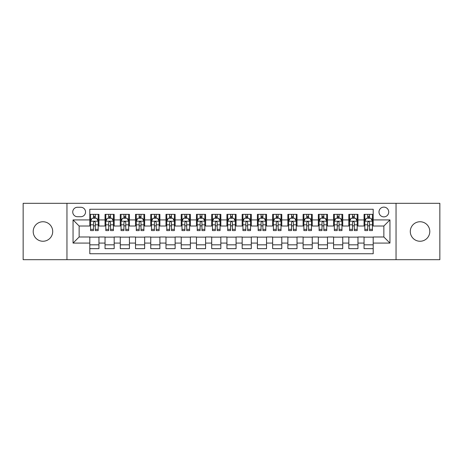 <?xml version="1.0" encoding="UTF-8"?>
<svg xmlns="http://www.w3.org/2000/svg" width="463" height="463" viewBox="0 0 463 463"><rect width="100%" height="100%" fill="white"/><g stroke="black" fill="none" stroke-linecap="round" stroke-linejoin="round"><path stroke-width="0.69" d="M420.045 221.748A9.752 9.752 0 0 0 410.293 231.5A9.752 9.752 0 0 0 420.045 241.252A9.752 9.752 0 0 0 429.797 231.5A9.752 9.752 0 0 0 420.045 221.748M42.955 221.748A9.752 9.752 0 0 0 33.203 231.5A9.752 9.752 0 0 0 42.955 241.252A9.752 9.752 0 0 0 52.707 231.5A9.752 9.752 0 0 0 42.955 221.748M383.856 207.123A4.873 4.873 0 0 0 378.983 211.996A4.873 4.873 0 0 0 383.856 216.875A4.873 4.873 0 0 0 388.735 211.996A4.873 4.873 0 0 0 383.856 207.123M396.044 259.685L439.85 259.685L439.85 203.315L396.044 203.315L396.044 259.685L66.956 259.685L66.956 203.315L23.15 203.315L23.15 259.685L66.956 259.685M373.195 214.357L364.051 214.357L364.051 219.919L357.957 219.919L357.957 226.013L364.051 226.013L364.051 219.919M357.957 219.919L357.957 214.357L348.818 214.357L348.818 219.919L342.724 219.919L342.724 226.013L348.818 226.013L348.818 219.919M342.724 219.919L342.724 214.357L333.58 214.357L333.58 219.919L327.486 219.919L327.486 226.013L333.58 226.013L333.58 219.919M327.486 219.919L327.486 214.357L318.341 214.357L318.341 219.919L312.247 219.919L312.247 226.013L318.341 226.013L318.341 219.919M312.247 219.919L312.247 214.357L303.109 214.357L303.109 219.919L297.014 219.919L297.014 226.013L303.109 226.013L303.109 219.919M297.014 219.919L297.014 214.357L287.87 214.357L287.87 219.919L281.776 219.919L281.776 226.013L287.87 226.013L287.87 219.919M281.776 219.919L281.776 214.357L272.638 214.357L272.638 219.919L266.543 219.919L266.543 226.013L272.638 226.013L272.638 219.919M266.543 219.919L266.543 214.357L257.399 214.357L257.399 219.919L251.305 219.919L251.305 226.013L257.399 226.013L257.399 219.919M251.305 219.919L251.305 214.357L242.166 214.357L242.166 219.919L236.072 219.919L236.072 226.013L242.166 226.013L242.166 219.919M236.072 219.919L236.072 214.357L226.928 214.357L226.928 219.919L220.834 219.919L220.834 226.013L226.928 226.013L226.928 219.919M220.834 219.919L220.834 214.357L211.695 214.357L211.695 219.919L205.601 219.919L205.601 226.013L211.695 226.013L211.695 219.919M205.601 219.919L205.601 214.357L196.457 214.357L196.457 219.919L190.362 219.919L190.362 226.013L196.457 226.013L196.457 219.919M190.362 219.919L190.362 214.357L181.224 214.357L181.224 219.919L175.13 219.919L175.13 226.013L181.224 226.013L181.224 219.919M175.13 219.919L175.13 214.357L165.986 214.357L165.986 219.919L159.891 219.919L159.891 226.013L165.986 226.013L165.986 219.919M159.891 219.919L159.891 214.357L150.753 214.357L150.753 219.919L144.659 219.919L144.659 226.013L150.753 226.013L150.753 219.919M144.659 219.919L144.659 214.357L135.514 214.357L135.514 219.919L129.42 219.919L129.42 226.013L135.514 226.013L135.514 219.919M129.42 219.919L129.42 214.357L120.276 214.357L120.276 219.919L114.182 219.919L114.182 226.013L120.276 226.013L120.276 219.919M114.182 219.919L114.182 214.357L105.043 214.357L105.043 226.013L98.949 226.013L98.949 214.357L89.805 214.357M89.805 248.643L98.949 248.643L98.949 236.987L105.043 236.987L105.043 248.643L114.182 248.643L114.182 236.987L120.276 236.987L120.276 243.081L114.182 243.081M120.276 243.081L120.276 248.643L129.42 248.643L129.42 236.987L135.514 236.987L135.514 243.081L129.42 243.081M135.514 243.081L135.514 248.643L144.659 248.643L144.659 236.987L150.753 236.987L150.753 243.081L144.659 243.081M150.753 243.081L150.753 248.643L159.891 248.643L159.891 236.987L165.986 236.987L165.986 243.081L159.891 243.081M165.986 243.081L165.986 248.643L175.13 248.643L175.13 236.987L181.224 236.987L181.224 243.081L175.13 243.081M181.224 243.081L181.224 248.643L190.362 248.643L190.362 236.987L196.457 236.987L196.457 243.081L190.362 243.081M196.457 243.081L196.457 248.643L205.601 248.643L205.601 236.987L211.695 236.987L211.695 243.081L205.601 243.081M211.695 243.081L211.695 248.643L220.834 248.643L220.834 236.987L226.928 236.987L226.928 243.081L220.834 243.081M226.928 243.081L226.928 248.643L236.072 248.643L236.072 236.987L242.166 236.987L242.166 243.081L236.072 243.081M242.166 243.081L242.166 248.643L251.305 248.643L251.305 236.987L257.399 236.987L257.399 243.081L251.305 243.081M257.399 243.081L257.399 248.643L266.543 248.643L266.543 236.987L272.638 236.987L272.638 243.081L266.543 243.081M272.638 243.081L272.638 248.643L281.776 248.643L281.776 236.987L287.87 236.987L287.87 243.081L281.776 243.081M287.87 243.081L287.87 248.643L297.014 248.643L297.014 236.987L303.109 236.987L303.109 243.081L297.014 243.081M303.109 243.081L303.109 248.643L312.247 248.643L312.247 236.987L318.341 236.987L318.341 243.081L312.247 243.081M318.341 243.081L318.341 248.643L327.486 248.643L327.486 236.987L333.58 236.987L333.58 243.081L327.486 243.081M333.58 243.081L333.58 248.643L342.724 248.643L342.724 236.987L348.818 236.987L348.818 243.081L342.724 243.081M348.818 243.081L348.818 248.643L357.957 248.643L357.957 236.987L364.051 236.987L364.051 243.081L357.957 243.081M77.466 216.719L80.817 216.719A4.723 4.723 0 0 0 85.539 211.996A4.723 4.723 0 0 0 80.817 207.274L77.466 207.274A4.723 4.723 0 0 0 72.743 211.996A4.723 4.723 0 0 0 77.466 216.719M396.044 203.315L66.956 203.315M373.195 219.919L373.195 209.253L89.805 209.253L89.805 226.013L79.144 226.013L79.144 236.987L89.805 236.987L89.805 253.747L373.195 253.747L373.195 236.987L383.856 236.987L383.856 226.013L373.195 226.013L373.195 219.919L389.95 219.919L389.95 243.081L373.195 243.081M89.805 243.081L73.05 243.081L73.05 219.919L89.805 219.919M364.051 243.081L364.051 248.643L373.195 248.643M89.805 218.171L90.569 218.171M93.462 218.171L95.291 218.171M98.185 218.171L98.949 218.171M89.805 225.863L90.569 225.863M93.462 225.863L95.291 225.863M98.185 225.863L98.949 225.863M89.805 237.137L98.949 237.137M89.805 244.829L98.949 244.829M105.043 225.863L105.807 225.863M108.701 225.863L110.53 225.863M113.423 225.863L114.182 225.863M105.043 218.171L105.807 218.171M108.701 218.171L110.53 218.171M113.423 218.171L114.182 218.171M105.043 237.137L114.182 237.137M105.043 244.829L114.182 244.829M120.276 237.137L129.42 237.137M120.276 244.829L129.42 244.829M120.276 218.171L121.04 218.171M123.934 218.171L125.762 218.171M128.656 218.171L129.42 218.171M120.276 225.863L121.04 225.863M123.934 225.863L125.762 225.863M128.656 225.863L129.42 225.863M135.514 237.137L144.659 237.137M135.514 244.829L144.659 244.829M135.514 218.171L136.278 218.171M139.172 218.171L141.001 218.171M143.895 218.171L144.659 218.171M135.514 225.863L136.278 225.863M139.172 225.863L141.001 225.863M143.895 225.863L144.659 225.863M150.753 237.137L159.891 237.137M150.753 244.829L159.891 244.829M150.753 218.171L151.511 218.171M154.405 218.171L156.234 218.171M159.127 218.171L159.891 218.171M150.753 225.863L151.511 225.863M154.405 225.863L156.234 225.863M159.127 225.863L159.891 225.863M165.986 237.137L175.13 237.137M165.986 244.829L175.13 244.829M165.986 218.171L166.749 218.171M169.643 218.171L171.472 218.171M174.366 218.171L175.13 218.171M165.986 225.863L166.749 225.863M169.643 225.863L171.472 225.863M174.366 225.863L175.13 225.863M181.224 237.137L190.362 237.137M181.224 244.829L190.362 244.829M181.224 218.171L181.982 218.171M184.876 218.171L186.705 218.171M189.604 218.171L190.362 218.171M181.224 225.863L181.982 225.863M184.876 225.863L186.705 225.863M189.604 225.863L190.362 225.863M196.457 237.137L205.601 237.137M196.457 244.829L205.601 244.829M196.457 218.171L197.221 218.171M200.114 218.171L201.943 218.171M204.837 218.171L205.601 218.171M196.457 225.863L197.221 225.863M200.114 225.863L201.943 225.863M204.837 225.863L205.601 225.863M211.695 237.137L220.834 237.137M211.695 244.829L220.834 244.829M211.695 218.171L212.453 218.171M215.353 218.171L217.176 218.171M220.075 218.171L220.834 218.171M211.695 225.863L212.453 225.863M215.353 225.863L217.176 225.863M220.075 225.863L220.834 225.863M226.928 237.137L236.072 237.137M226.928 244.829L236.072 244.829M226.928 218.171L227.692 218.171M230.586 218.171L232.414 218.171M235.308 218.171L236.072 218.171M226.928 225.863L227.692 225.863M230.586 225.863L232.414 225.863M235.308 225.863L236.072 225.863M242.166 237.137L251.305 237.137M242.166 244.829L251.305 244.829M242.166 218.171L242.925 218.171M245.824 218.171L247.647 218.171M250.547 218.171L251.305 218.171M242.166 225.863L242.925 225.863M245.824 225.863L247.647 225.863M250.547 225.863L251.305 225.863M257.399 237.137L266.543 237.137M257.399 244.829L266.543 244.829M257.399 218.171L258.163 218.171M261.057 218.171L262.886 218.171M265.779 218.171L266.543 218.171M257.399 225.863L258.163 225.863M261.057 225.863L262.886 225.863M265.779 225.863L266.543 225.863M272.638 237.137L281.776 237.137M272.638 244.829L281.776 244.829M272.638 218.171L273.396 218.171M276.295 218.171L278.124 218.171M281.018 218.171L281.776 218.171M272.638 225.863L273.396 225.863M276.295 225.863L278.124 225.863M281.018 225.863L281.776 225.863M287.87 237.137L297.014 237.137M287.87 244.829L297.014 244.829M287.87 218.171L288.634 218.171M291.528 218.171L293.357 218.171M296.251 218.171L297.014 218.171M287.87 225.863L288.634 225.863M291.528 225.863L293.357 225.863M296.251 225.863L297.014 225.863M303.109 237.137L312.247 237.137M303.109 244.829L312.247 244.829M303.109 218.171L303.873 218.171M306.766 218.171L308.595 218.171M311.489 218.171L312.247 218.171M303.109 225.863L303.873 225.863M306.766 225.863L308.595 225.863M311.489 225.863L312.247 225.863M318.341 237.137L327.486 237.137M318.341 244.829L327.486 244.829M318.341 218.171L319.105 218.171M321.999 218.171L323.828 218.171M326.722 218.171L327.486 218.171M318.341 225.863L319.105 225.863M321.999 225.863L323.828 225.863M326.722 225.863L327.486 225.863M333.58 237.137L342.724 237.137M333.58 244.829L342.724 244.829M333.58 218.171L334.344 218.171M337.238 218.171L339.066 218.171M341.96 218.171L342.724 218.171M333.58 225.863L334.344 225.863M337.238 225.863L339.066 225.863M341.96 225.863L342.724 225.863M348.818 237.137L357.957 237.137M348.818 244.829L357.957 244.829M348.818 218.171L349.577 218.171M352.47 218.171L354.299 218.171M357.193 218.171L357.957 218.171M348.818 225.863L349.577 225.863M352.47 225.863L354.299 225.863M357.193 225.863L357.957 225.863M364.051 237.137L373.195 237.137M364.051 244.829L373.195 244.829M364.051 218.171L364.815 218.171M367.709 218.171L369.538 218.171M372.431 218.171L373.195 218.171M364.051 225.863L364.815 225.863M367.709 225.863L369.538 225.863M372.431 225.863L373.195 225.863M79.144 226.013L73.05 219.919M79.144 236.987L73.05 243.081M389.95 219.919L383.856 226.013M389.95 243.081L383.856 236.987M95.291 216.343L93.462 216.343M98.185 229.347L95.291 229.347L95.291 230.586L98.185 230.586L98.185 221.291L96.663 218.247L92.091 218.247L90.569 221.291L90.569 230.586L93.462 230.586L93.462 229.347L90.569 229.347M90.569 221.291L90.569 214.357M98.185 221.291L98.185 214.357M93.462 218.247L93.462 214.357M95.291 214.357L95.291 218.247M95.291 229.347L95.291 222.437C94.683 221.262 94.076 221.262 93.462 222.437L93.462 229.347M110.53 216.343L108.701 216.343M113.423 229.347L110.53 229.347L110.53 230.586L113.423 230.586L113.423 221.291L111.901 218.247L107.329 218.247L105.807 221.291L105.807 230.586L108.701 230.586L108.701 229.347L105.807 229.347M105.807 221.291L105.807 214.357M113.423 221.291L113.423 214.357M108.701 218.247L108.701 214.357M110.53 214.357L110.53 218.247M110.53 229.347L110.53 222.437C109.916 221.262 109.309 221.262 108.701 222.437L108.701 229.347M125.762 216.343L123.934 216.343M128.656 229.347L125.762 229.347L125.762 230.586L128.656 230.586L128.656 221.291L127.134 218.247L122.562 218.247L121.04 221.291L121.04 230.586L123.934 230.586L123.934 229.347L121.04 229.347M121.04 221.291L121.04 214.357M128.656 221.291L128.656 214.357M123.934 218.247L123.934 214.357M125.762 214.357L125.762 218.247M125.762 229.347L125.762 222.437C125.155 221.262 124.547 221.262 123.934 222.437L123.934 229.347M141.001 216.343L139.172 216.343M143.895 229.347L141.001 229.347L141.001 230.586L143.895 230.586L143.895 221.291L142.373 218.247L137.8 218.247L136.278 221.291L136.278 230.586L139.172 230.586L139.172 229.347L136.278 229.347M136.278 221.291L136.278 214.357M143.895 221.291L143.895 214.357M139.172 218.247L139.172 214.357M141.001 214.357L141.001 218.247M141.001 229.347L141.001 222.437C140.393 221.262 139.78 221.262 139.172 222.437L139.172 229.347M156.234 216.343L154.405 216.343M159.127 229.347L156.234 229.347L156.234 230.586L159.127 230.586L159.127 221.291L157.605 218.247L153.033 218.247L151.511 221.291L151.511 230.586L154.405 230.586L154.405 229.347L151.511 229.347M151.511 221.291L151.511 214.357M159.127 221.291L159.127 214.357M154.405 218.247L154.405 214.357M156.234 214.357L156.234 218.247M156.234 229.347L156.234 222.437C155.626 221.262 155.018 221.262 154.405 222.437L154.405 229.347M171.472 216.343L169.643 216.343M174.366 229.347L171.472 229.347L171.472 230.586L174.366 230.586L174.366 221.291L172.844 218.247L168.272 218.247L166.749 221.291L166.749 230.586L169.643 230.586L169.643 229.347L166.749 229.347M166.749 221.291L166.749 214.357M174.366 221.291L174.366 214.357M169.643 218.247L169.643 214.357M171.472 214.357L171.472 218.247M171.472 229.347L171.472 222.437C170.864 221.262 170.251 221.262 169.643 222.437L169.643 229.347M186.705 216.343L184.876 216.343M189.604 229.347L186.705 229.347L186.705 230.586L189.604 230.586L189.604 221.291L188.076 218.247L183.504 218.247L181.982 221.291L181.982 230.586L184.876 230.586L184.876 229.347L181.982 229.347M181.982 221.291L181.982 214.357M189.604 221.291L189.604 214.357M184.876 218.247L184.876 214.357M186.705 214.357L186.705 218.247M186.705 229.347L186.705 222.437C186.097 221.262 185.489 221.262 184.876 222.437L184.876 229.347M201.943 216.343L200.114 216.343M204.837 229.347L201.943 229.347L201.943 230.586L204.837 230.586L204.837 221.291L203.315 218.247L198.743 218.247L197.221 221.291L197.221 230.586L200.114 230.586L200.114 229.347L197.221 229.347M197.221 221.291L197.221 214.357M204.837 221.291L204.837 214.357M200.114 218.247L200.114 214.357M201.943 214.357L201.943 218.247M201.943 229.347L201.943 222.437C201.336 221.262 200.722 221.262 200.114 222.437L200.114 229.347M217.176 216.343L215.353 216.343M220.075 229.347L217.176 229.347L217.176 230.586L220.075 230.586L220.075 221.291L218.548 218.247L213.981 218.247L212.453 221.291L212.453 230.586L215.353 230.586L215.353 229.347L212.453 229.347M212.453 221.291L212.453 214.357M220.075 221.291L220.075 214.357M215.353 218.247L215.353 214.357M217.176 214.357L217.176 218.247M217.176 229.347L217.176 222.437C216.568 221.262 215.961 221.262 215.353 222.437L215.353 229.347M232.414 216.343L230.586 216.343M235.308 229.347L232.414 229.347L232.414 230.586L235.308 230.586L235.308 221.291L233.786 218.247L229.214 218.247L227.692 221.291L227.692 230.586L230.586 230.586L230.586 229.347L227.692 229.347M227.692 221.291L227.692 214.357M235.308 221.291L235.308 214.357M230.586 218.247L230.586 214.357M232.414 214.357L232.414 218.247M232.414 229.347L232.414 222.437C231.807 221.262 231.193 221.262 230.586 222.437L230.586 229.347M247.647 216.343L245.824 216.343M250.547 229.347L247.647 229.347L247.647 230.586L250.547 230.586L250.547 221.291L249.019 218.247L244.452 218.247L242.925 221.291L242.925 230.586L245.824 230.586L245.824 229.347L242.925 229.347M242.925 221.291L242.925 214.357M250.547 221.291L250.547 214.357M245.824 218.247L245.824 214.357M247.647 214.357L247.647 218.247M247.647 229.347L247.647 222.437C247.039 221.262 246.432 221.262 245.824 222.437L245.824 229.347M262.886 216.343L261.057 216.343M265.779 229.347L262.886 229.347L262.886 230.586L265.779 230.586L265.779 221.291L264.257 218.247L259.685 218.247L258.163 221.291L258.163 230.586L261.057 230.586L261.057 229.347L258.163 229.347M258.163 221.291L258.163 214.357M265.779 221.291L265.779 214.357M261.057 218.247L261.057 214.357M262.886 214.357L262.886 218.247M262.886 229.347L262.886 222.437C262.278 221.262 261.67 221.262 261.057 222.437L261.057 229.347M278.124 216.343L276.295 216.343M281.018 229.347L278.124 229.347L278.124 230.586L281.018 230.586L281.018 221.291L279.496 218.247L274.924 218.247L273.396 221.291L273.396 230.586L276.295 230.586L276.295 229.347L273.396 229.347M273.396 221.291L273.396 214.357M281.018 221.291L281.018 214.357M276.295 218.247L276.295 214.357M278.124 214.357L278.124 218.247M278.124 229.347L278.124 222.437C277.511 221.262 276.903 221.262 276.295 222.437L276.295 229.347M293.357 216.343L291.528 216.343M296.251 229.347L293.357 229.347L293.357 230.586L296.251 230.586L296.251 221.291L294.728 218.247L290.156 218.247L288.634 221.291L288.634 230.586L291.528 230.586L291.528 229.347L288.634 229.347M288.634 221.291L288.634 214.357M296.251 221.291L296.251 214.357M291.528 218.247L291.528 214.357M293.357 214.357L293.357 218.247M293.357 229.347L293.357 222.437C292.749 221.262 292.141 221.262 291.528 222.437L291.528 229.347M308.595 216.343L306.766 216.343M311.489 229.347L308.595 229.347L308.595 230.586L311.489 230.586L311.489 221.291L309.967 218.247L305.395 218.247L303.873 221.291L303.873 230.586L306.766 230.586L306.766 229.347L303.873 229.347M303.873 221.291L303.873 214.357M311.489 221.291L311.489 214.357M306.766 218.247L306.766 214.357M308.595 214.357L308.595 218.247M308.595 229.347L308.595 222.437C307.982 221.262 307.374 221.262 306.766 222.437L306.766 229.347M323.828 216.343L321.999 216.343M326.722 229.347L323.828 229.347L323.828 230.586L326.722 230.586L326.722 221.291L325.2 218.247L320.627 218.247L319.105 221.291L319.105 230.586L321.999 230.586L321.999 229.347L319.105 229.347M319.105 221.291L319.105 214.357M326.722 221.291L326.722 214.357M321.999 218.247L321.999 214.357M323.828 214.357L323.828 218.247M323.828 229.347L323.828 222.437C323.22 221.262 322.613 221.262 321.999 222.437L321.999 229.347M339.066 216.343L337.238 216.343M341.96 229.347L339.066 229.347L339.066 230.586L341.96 230.586L341.96 221.291L340.438 218.247L335.866 218.247L334.344 221.291L334.344 230.586L337.238 230.586L337.238 229.347L334.344 229.347M334.344 221.291L334.344 214.357M341.96 221.291L341.96 214.357M337.238 218.247L337.238 214.357M339.066 214.357L339.066 218.247M339.066 229.347L339.066 222.437C338.459 221.262 337.845 221.262 337.238 222.437L337.238 229.347M354.299 216.343L352.47 216.343M357.193 229.347L354.299 229.347L354.299 230.586L357.193 230.586L357.193 221.291L355.671 218.247L351.099 218.247L349.577 221.291L349.577 230.586L352.47 230.586L352.47 229.347L349.577 229.347M349.577 221.291L349.577 214.357M357.193 221.291L357.193 214.357M352.47 218.247L352.47 214.357M354.299 214.357L354.299 218.247M354.299 229.347L354.299 222.437C353.691 221.262 353.084 221.262 352.47 222.437L352.47 229.347M369.538 216.343L367.709 216.343M372.431 229.347L369.538 229.347L369.538 230.586L372.431 230.586L372.431 221.291L370.909 218.247L366.337 218.247L364.815 221.291L364.815 230.586L367.709 230.586L367.709 229.347L364.815 229.347M364.815 221.291L364.815 214.357M372.431 221.291L372.431 214.357M367.709 218.247L367.709 214.357M369.538 214.357L369.538 218.247M369.538 229.347L369.538 222.437C368.93 221.262 368.316 221.262 367.709 222.437L367.709 229.347M105.043 243.081L98.949 243.081M105.043 219.919L98.949 219.919M98.15 221.216L90.609 221.216M90.569 219.086L91.674 219.086M97.08 219.086L98.185 219.086M93.462 224.821L90.569 224.821M98.185 224.821L95.291 224.821M95.291 217.309L93.462 217.309M113.383 221.216L105.842 221.216M105.807 219.086L106.907 219.086M112.318 219.086L113.423 219.086M108.701 224.821L105.807 224.821M113.423 224.821L110.53 224.821M110.53 217.309L108.701 217.309M128.621 221.216L121.08 221.216M121.04 219.086L122.145 219.086M127.556 219.086L128.656 219.086M123.934 224.821L121.04 224.821M128.656 224.821L125.762 224.821M125.762 217.309L123.934 217.309M143.854 221.216L136.313 221.216M136.278 219.086L137.378 219.086M142.789 219.086L143.895 219.086M139.172 224.821L136.278 224.821M143.895 224.821L141.001 224.821M141.001 217.309L139.172 217.309M159.093 221.216L151.551 221.216M151.511 219.086L152.616 219.086M158.028 219.086L159.127 219.086M154.405 224.821L151.511 224.821M159.127 224.821L156.234 224.821M156.234 217.309L154.405 217.309M174.325 221.216L166.784 221.216M166.749 219.086L167.855 219.086M173.26 219.086L174.366 219.086M169.643 224.821L166.749 224.821M174.366 224.821L171.472 224.821M171.472 217.309L169.643 217.309M189.564 221.216L182.023 221.216M181.982 219.086L183.088 219.086M188.499 219.086L189.604 219.086M184.876 224.821L181.982 224.821M189.604 224.821L186.705 224.821M186.705 217.309L184.876 217.309M204.796 221.216L197.255 221.216M197.221 219.086L198.326 219.086M203.732 219.086L204.837 219.086M200.114 224.821L197.221 224.821M204.837 224.821L201.943 224.821M201.943 217.309L200.114 217.309M220.035 221.216L212.494 221.216M212.453 219.086L213.559 219.086M218.97 219.086L220.075 219.086M215.353 224.821L212.453 224.821M220.075 224.821L217.176 224.821M217.176 217.309L215.353 217.309M235.273 221.216L227.727 221.216M227.692 219.086L228.797 219.086M234.203 219.086L235.308 219.086M230.586 224.821L227.692 224.821M235.308 224.821L232.414 224.821M232.414 217.309L230.586 217.309M250.506 221.216L242.965 221.216M242.925 219.086L244.03 219.086M249.441 219.086L250.547 219.086M245.824 224.821L242.925 224.821M250.547 224.821L247.647 224.821M247.647 217.309L245.824 217.309M265.745 221.216L258.204 221.216M258.163 219.086L259.268 219.086M264.674 219.086L265.779 219.086M261.057 224.821L258.163 224.821M265.779 224.821L262.886 224.821M262.886 217.309L261.057 217.309M280.977 221.216L273.436 221.216M273.396 219.086L274.501 219.086M279.912 219.086L281.018 219.086M276.295 224.821L273.396 224.821M281.018 224.821L278.124 224.821M278.124 217.309L276.295 217.309M296.216 221.216L288.675 221.216M288.634 219.086L289.74 219.086M295.145 219.086L296.251 219.086M291.528 224.821L288.634 224.821M296.251 224.821L293.357 224.821M293.357 217.309L291.528 217.309M311.449 221.216L303.907 221.216M303.873 219.086L304.972 219.086M310.384 219.086L311.489 219.086M306.766 224.821L303.873 224.821M311.489 224.821L308.595 224.821M308.595 217.309L306.766 217.309M326.687 221.216L319.146 221.216M319.105 219.086L320.211 219.086M325.622 219.086L326.722 219.086M321.999 224.821L319.105 224.821M326.722 224.821L323.828 224.821M323.828 217.309L321.999 217.309M341.92 221.216L334.379 221.216M334.344 219.086L335.444 219.086M340.855 219.086L341.96 219.086M337.238 224.821L334.344 224.821M341.96 224.821L339.066 224.821M339.066 217.309L337.238 217.309M357.158 221.216L349.617 221.216M349.577 219.086L350.682 219.086M356.093 219.086L357.193 219.086M352.47 224.821L349.577 224.821M357.193 224.821L354.299 224.821M354.299 217.309L352.47 217.309M372.391 221.216L364.85 221.216M364.815 219.086L365.92 219.086M371.326 219.086L372.431 219.086M367.709 224.821L364.815 224.821M372.431 224.821L369.538 224.821M369.538 217.309L367.709 217.309"/></g></svg>
